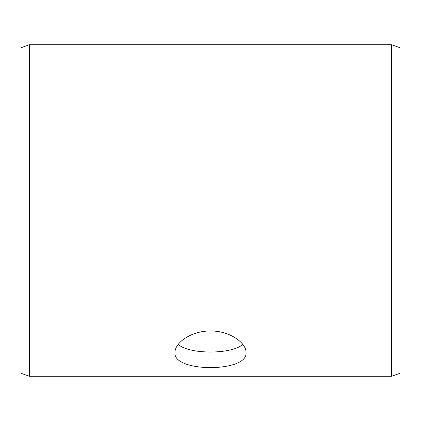 <?xml version="1.0" encoding="UTF-8"?>
<svg xmlns="http://www.w3.org/2000/svg" width="421" height="421" viewBox="0 0 421 421"><rect width="100%" height="100%" fill="white"/><g stroke="black" fill="none" stroke-linecap="round" stroke-linejoin="round"><path stroke-width="0.63" d="M21.05 373.253L21.05 47.747L29.338 44.731L29.338 376.269L21.05 373.253M391.662 44.731L391.662 376.269L399.95 373.253L399.95 47.747L391.662 44.731L29.338 44.731M178.23 344.373C188.94 354.577 232.076 354.561 242.77 344.373M210.5 330.995C229.55 330.68 246.469 342.904 246.022 352.593C248.216 372.622 172.778 372.611 174.978 352.593C174.552 342.899 191.397 330.695 210.5 330.995M391.662 376.269L29.338 376.269"/></g></svg>
